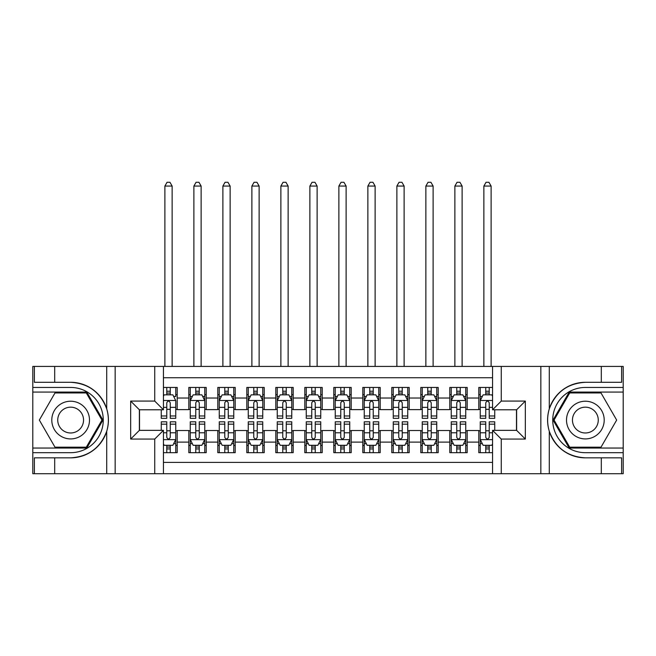 <?xml version="1.0" encoding="UTF-8"?>
<svg xmlns="http://www.w3.org/2000/svg" width="656" height="656" viewBox="0 0 656 656"><rect width="100%" height="100%" fill="white"/><g stroke="black" fill="none" stroke-linecap="round" stroke-linejoin="round"><path stroke-width="0.98" d="M163.434 473.714L492.566 473.714L492.566 430.361L516.633 430.361L516.633 409.77L492.566 409.77L492.566 366.425L163.434 366.425L163.434 409.77L139.367 409.77L139.367 430.361L163.434 430.361L163.434 473.714L54.694 473.714L54.694 457.839L70.643 457.839C88.388 456.765 100.409 447.917 106.707 431.287C108.921 423.817 108.921 416.339 106.707 408.852C100.409 392.222 88.388 383.375 70.643 382.3L54.694 382.3L54.694 366.425L32.8 366.425L32.8 448.048L86.797 448.048L102.951 420.07L86.797 392.083L32.8 392.083M492.566 387.45L478.79 387.45L478.79 398.028L467.187 398.028L467.187 409.631L478.79 409.631L478.79 398.028M467.187 398.028L467.187 387.45L449.795 387.45L449.795 398.028L438.192 398.028L438.192 409.631L449.795 409.631L449.795 398.028M438.192 398.028L438.192 387.45L420.791 387.45L420.791 398.028L409.196 398.028L409.196 409.631L420.791 409.631L420.791 398.028M409.196 398.028L409.196 387.45L391.796 387.45L391.796 398.028L380.193 398.028L380.193 409.631L391.796 409.631L391.796 398.028M380.193 398.028L380.193 387.45L362.801 387.45L362.801 398.028L351.198 398.028L351.198 409.631L362.801 409.631L362.801 398.028M351.198 398.028L351.198 387.45L333.797 387.45L333.797 398.028L322.203 398.028L322.203 409.631L333.797 409.631L333.797 398.028M322.203 398.028L322.203 387.45L304.802 387.45L304.802 398.028L293.199 398.028L293.199 409.631L304.802 409.631L304.802 398.028M293.199 398.028L293.199 387.45L275.807 387.45L275.807 398.028L264.204 398.028L264.204 409.631L275.807 409.631L275.807 398.028M264.204 398.028L264.204 387.45L246.804 387.45L246.804 398.028L235.209 398.028L235.209 409.631L246.804 409.631L246.804 398.028M235.209 398.028L235.209 387.45L217.808 387.45L217.808 398.028L206.205 398.028L206.205 409.631L217.808 409.631L217.808 398.028M206.205 398.028L206.205 387.45L188.813 387.45L188.813 409.631L177.21 409.631L177.21 387.45L163.434 387.45M163.434 452.689L177.21 452.689L177.21 430.508L188.813 430.508L188.813 452.689L206.205 452.689L206.205 430.508L217.808 430.508L217.808 442.111L206.205 442.111M217.808 442.111L217.808 452.689L235.209 452.689L235.209 430.508L246.804 430.508L246.804 442.111L235.209 442.111M246.804 442.111L246.804 452.689L264.204 452.689L264.204 430.508L275.807 430.508L275.807 442.111L264.204 442.111M275.807 442.111L275.807 452.689L293.199 452.689L293.199 430.508L304.802 430.508L304.802 442.111L293.199 442.111M304.802 442.111L304.802 452.689L322.203 452.689L322.203 430.508L333.797 430.508L333.797 442.111L322.203 442.111M333.797 442.111L333.797 452.689L351.198 452.689L351.198 430.508L362.801 430.508L362.801 442.111L351.198 442.111M362.801 442.111L362.801 452.689L380.193 452.689L380.193 430.508L391.796 430.508L391.796 442.111L380.193 442.111M391.796 442.111L391.796 452.689L409.196 452.689L409.196 430.508L420.791 430.508L420.791 442.111L409.196 442.111M420.791 442.111L420.791 452.689L438.192 452.689L438.192 430.508L449.795 430.508L449.795 442.111L438.192 442.111M449.795 442.111L449.795 452.689L467.187 452.689L467.187 430.508L478.79 430.508L478.79 442.111L467.187 442.111M492.566 377.733L163.434 377.733M163.434 462.406L492.566 462.406M478.79 442.111L478.79 452.689L492.566 452.689M139.515 409.77L139.515 430.361M516.485 430.361L516.485 409.77M166.772 394.699L170.248 394.699M175.759 394.699L177.21 394.699M166.772 409.336L170.248 409.336M175.759 409.336L177.21 409.336M166.772 430.795L170.248 430.795M175.759 430.795L177.21 430.795M166.772 445.44L170.248 445.44M175.759 445.44L177.21 445.44M188.813 409.336L190.256 409.336M195.767 409.336L199.252 409.336M204.762 409.336L206.205 409.336M188.813 394.699L190.256 394.699M195.767 394.699L199.252 394.699M204.762 394.699L206.205 394.699M188.813 430.795L190.256 430.795M195.767 430.795L199.252 430.795M204.762 430.795L206.205 430.795M188.813 445.44L190.256 445.44M195.767 445.44L199.252 445.44M204.762 445.44L206.205 445.44M217.808 430.795L219.26 430.795M224.77 430.795L228.247 430.795M233.757 430.795L235.209 430.795M217.808 445.44L219.26 445.44M224.77 445.44L228.247 445.44M233.757 445.44L235.209 445.44M217.808 394.699L219.26 394.699M224.77 394.699L228.247 394.699M233.757 394.699L235.209 394.699M217.808 409.336L219.26 409.336M224.77 409.336L228.247 409.336M233.757 409.336L235.209 409.336M246.804 430.795L248.255 430.795M253.765 430.795L257.242 430.795M262.753 430.795L264.204 430.795M246.804 445.44L248.255 445.44M253.765 445.44L257.242 445.44M262.753 445.44L264.204 445.44M246.804 394.699L248.255 394.699M253.765 394.699L257.242 394.699M262.753 394.699L264.204 394.699M246.804 409.336L248.255 409.336M253.765 409.336L257.242 409.336M262.753 409.336L264.204 409.336M275.807 430.795L277.25 430.795M282.761 430.795L286.246 430.795M291.756 430.795L293.199 430.795M275.807 445.44L277.25 445.44M282.761 445.44L286.246 445.44M291.756 445.44L293.199 445.44M275.807 394.699L277.25 394.699M282.761 394.699L286.246 394.699M291.756 394.699L293.199 394.699M275.807 409.336L277.25 409.336M282.761 409.336L286.246 409.336M291.756 409.336L293.199 409.336M304.802 430.795L306.254 430.795M311.764 430.795L315.241 430.795M320.751 430.795L322.203 430.795M304.802 445.44L306.254 445.44M311.764 445.44L315.241 445.44M320.751 445.44L322.203 445.44M304.802 394.699L306.254 394.699M311.764 394.699L315.241 394.699M320.751 394.699L322.203 394.699M304.802 409.336L306.254 409.336M311.764 409.336L315.241 409.336M320.751 409.336L322.203 409.336M333.797 430.795L335.249 430.795M340.759 430.795L344.236 430.795M349.746 430.795L351.198 430.795M333.797 445.44L335.249 445.44M340.759 445.44L344.236 445.44M349.746 445.44L351.198 445.44M333.797 394.699L335.249 394.699M340.759 394.699L344.236 394.699M349.746 394.699L351.198 394.699M333.797 409.336L335.249 409.336M340.759 409.336L344.236 409.336M349.746 409.336L351.198 409.336M362.801 430.795L364.244 430.795M369.754 430.795L373.239 430.795M378.75 430.795L380.193 430.795M362.801 445.44L364.244 445.44M369.754 445.44L373.239 445.44M378.75 445.44L380.193 445.44M362.801 394.699L364.244 394.699M369.754 394.699L373.239 394.699M378.75 394.699L380.193 394.699M362.801 409.336L364.244 409.336M369.754 409.336L373.239 409.336M378.75 409.336L380.193 409.336M391.796 430.795L393.247 430.795M398.758 430.795L402.235 430.795M407.745 430.795L409.196 430.795M391.796 445.44L393.247 445.44M398.758 445.44L402.235 445.44M407.745 445.44L409.196 445.44M391.796 394.699L393.247 394.699M398.758 394.699L402.235 394.699M407.745 394.699L409.196 394.699M391.796 409.336L393.247 409.336M398.758 409.336L402.235 409.336M407.745 409.336L409.196 409.336M420.791 430.795L422.243 430.795M427.753 430.795L431.23 430.795M436.74 430.795L438.192 430.795M420.791 445.44L422.243 445.44M427.753 445.44L431.23 445.44M436.74 445.44L438.192 445.44M420.791 394.699L422.243 394.699M427.753 394.699L431.23 394.699M436.74 394.699L438.192 394.699M420.791 409.336L422.243 409.336M427.753 409.336L431.23 409.336M436.74 409.336L438.192 409.336M449.795 430.795L451.238 430.795M456.748 430.795L460.233 430.795M465.744 430.795L467.187 430.795M449.795 445.44L451.238 445.44M456.748 445.44L460.233 445.44M465.744 445.44L467.187 445.44M449.795 394.699L451.238 394.699M456.748 394.699L460.233 394.699M465.744 394.699L467.187 394.699M449.795 409.336L451.238 409.336M456.748 409.336L460.233 409.336M465.744 409.336L467.187 409.336M478.79 430.795L480.241 430.795M485.752 430.795L489.228 430.795M478.79 445.44L480.241 445.44M485.752 445.44L489.228 445.44M478.79 394.699L480.241 394.699M485.752 394.699L489.228 394.699M478.79 409.336L480.241 409.336M485.752 409.336L489.228 409.336M170.248 387.45L170.248 394.838L170.248 391.214L166.772 391.214M161.261 415.97L161.261 418.331L166.772 418.331L166.772 415.97L161.261 415.97L161.261 409.77M163.434 396.29L164.164 394.838L172.864 394.838L175.759 400.644L175.759 418.331L170.248 418.331L170.248 402.817C169.092 400.578 167.936 400.578 166.772 402.817L166.772 412.599M175.759 396.495L175.759 391.214M173.66 396.437L175.759 396.437L175.759 387.45M166.772 394.838L166.772 387.45M163.434 407.36L166.772 407.36L166.772 415.97M172.134 366.425L172.134 186.058L164.886 186.058L164.886 366.425M164.886 186.058L167.059 182.286L169.961 182.286L172.134 186.058M166.772 448.925L170.248 448.925M163.434 443.85L164.164 445.301L172.864 445.301L175.759 439.495L175.759 421.808L170.248 421.808L170.248 424.17L175.759 424.17M175.759 439.495L175.759 452.689M161.261 430.361L161.261 421.808L166.772 421.808L166.772 437.322C167.928 439.561 169.092 439.561 170.248 437.322L170.248 424.17M170.248 445.301L170.248 452.689M166.772 452.689L166.772 445.301M80.065 403.743A18.852 18.852 0 0 0 54.317 410.648A18.852 18.852 0 0 0 61.221 436.396A18.852 18.852 0 0 0 86.969 429.491A18.852 18.852 0 0 0 80.065 403.743M77.096 408.893A12.907 12.907 0 0 0 59.466 413.616A12.907 12.907 0 0 0 64.19 431.246A12.907 12.907 0 0 0 81.82 426.523A12.907 12.907 0 0 0 77.096 408.893M86.297 447.179L54.989 447.179L39.335 420.07L54.989 392.952L86.297 392.952L101.951 420.07L86.297 447.179M594.779 403.743A18.852 18.852 0 0 0 569.031 410.648A18.852 18.852 0 0 0 575.935 436.396A18.852 18.852 0 0 0 601.683 429.491A18.852 18.852 0 0 0 594.779 403.743M591.81 408.893A12.907 12.907 0 0 0 574.18 413.616A12.907 12.907 0 0 0 578.904 431.246A12.907 12.907 0 0 0 596.534 426.523A12.907 12.907 0 0 0 591.81 408.893M601.011 447.179L569.703 447.179L554.049 420.07L569.703 392.952L601.011 392.952L616.665 420.07L601.011 447.179M154.734 473.714L154.734 439.061L130.667 439.061L130.667 401.078L154.734 401.078L154.734 366.425L115.153 366.425L115.153 473.714M106.707 408.852L106.707 366.425L54.694 366.425M54.694 473.714L32.8 473.714L32.8 448.048M32.8 452.689L70.643 452.689A32.62 32.62 0 0 0 103.263 420.07A32.62 32.62 0 0 0 70.643 387.45L32.8 387.45M70.643 457.839A37.769 37.769 0 0 0 108.412 420.07A37.769 37.769 0 0 0 70.643 382.3M106.707 366.425L115.153 366.425M154.734 366.425L163.434 366.425M54.694 457.839L34.391 457.839L34.391 473.714M54.694 382.3L34.391 382.3L34.391 366.425M154.734 439.061L163.434 430.361M130.667 439.061L139.367 430.361M130.667 401.078L139.367 409.77M154.734 401.078L163.434 409.77M492.566 366.425L601.306 366.425L601.306 382.3L585.357 382.3C567.612 383.375 555.591 392.222 549.293 408.852C547.079 416.322 547.079 423.801 549.293 431.287C555.591 447.917 567.612 456.765 585.357 457.839L601.306 457.839L601.306 473.714L623.2 473.714L623.2 392.083L569.203 392.083L553.049 420.07L569.203 448.048L623.2 448.048M501.266 366.425L501.266 401.078L525.333 401.078L525.333 439.061L501.266 439.061L501.266 473.714L540.847 473.714L540.847 366.425M549.293 431.287L549.293 473.714L601.306 473.714M601.306 366.425L623.2 366.425L623.2 392.083M623.2 387.45L585.357 387.45A32.62 32.62 0 0 0 552.737 420.07A32.62 32.62 0 0 0 585.357 452.689L623.2 452.689M585.357 382.3A37.769 37.769 0 0 0 547.588 420.07A37.769 37.769 0 0 0 585.357 457.839M549.293 473.714L540.847 473.714M501.266 473.714L492.566 473.714M601.306 382.3L621.609 382.3L621.609 366.425M601.306 457.839L621.609 457.839L621.609 473.714M501.266 401.078L492.566 409.77M525.333 401.078L516.633 409.77M525.333 439.061L516.633 430.361M501.266 439.061L492.566 430.361M199.252 391.214L195.767 391.214M204.762 415.97L199.252 415.97L199.252 418.331L204.762 418.331L204.762 400.644L201.859 394.838L193.159 394.838L190.256 400.644L190.256 418.331L195.767 418.331L195.767 415.97L190.256 415.97M190.256 400.644L190.256 387.45M204.762 400.644L204.762 387.45M195.767 394.838L195.767 387.45M199.252 387.45L199.252 394.838M199.252 415.97L199.252 402.817C198.087 400.578 196.931 400.578 195.767 402.817L195.767 415.97M201.13 366.425L201.13 186.058L193.881 186.058L193.881 366.425M193.881 186.058L196.062 182.286L198.957 182.286L201.13 186.058M228.247 391.214L224.77 391.214M233.757 415.97L228.247 415.97L228.247 418.331L233.757 418.331L233.757 400.644L230.855 394.838L222.154 394.838L219.26 400.644L219.26 418.331L224.77 418.331L224.77 415.97L219.26 415.97M219.26 400.644L219.26 387.45M233.757 400.644L233.757 387.45M224.77 394.838L224.77 387.45M228.247 387.45L228.247 394.838M228.247 415.97L228.247 402.817C227.091 400.578 225.926 400.578 224.77 402.817L224.77 415.97M230.133 366.425L230.133 186.058L222.884 186.058L222.884 366.425M222.884 186.058L225.057 182.286L227.96 182.286L230.133 186.058M257.242 391.214L253.765 391.214M262.753 415.97L257.242 415.97L257.242 418.331L262.753 418.331L262.753 400.644L259.858 394.838L251.158 394.838L248.255 400.644L248.255 418.331L253.765 418.331L253.765 415.97L248.255 415.97M248.255 400.644L248.255 387.45M262.753 400.644L262.753 387.45M253.765 394.838L253.765 387.45M257.242 387.45L257.242 394.838M257.242 415.97L257.242 402.817C256.086 400.578 254.93 400.578 253.765 402.817L253.765 415.97M259.128 366.425L259.128 186.058L251.879 186.058L251.879 366.425M251.879 186.058L254.052 182.286L256.955 182.286L259.128 186.058M286.246 391.214L282.761 391.214M291.756 415.97L286.246 415.97L286.246 418.331L291.756 418.331L291.756 400.644L288.853 394.838L280.153 394.838L277.25 400.644L277.25 418.331L282.761 418.331L282.761 415.97L277.25 415.97M277.25 400.644L277.25 387.45M291.756 400.644L291.756 387.45M282.761 394.838L282.761 387.45M286.246 387.45L286.246 394.838M286.246 415.97L286.246 402.817C285.081 400.578 283.925 400.578 282.761 402.817L282.761 415.97M288.132 366.425L288.132 186.058L280.875 186.058L280.875 366.425M280.875 186.058L283.056 182.286L285.95 182.286L288.132 186.058M195.767 448.925L199.252 448.925M190.256 424.17L195.767 424.17L195.767 421.808L190.256 421.808L190.256 439.495L193.159 445.301L201.859 445.301L204.762 439.495L204.762 421.808L199.252 421.808L199.252 424.17L204.762 424.17M204.762 439.495L204.762 452.689M190.256 439.495L190.256 452.689M199.252 445.301L199.252 452.689M195.767 452.689L195.767 445.301M195.767 424.17L195.767 437.322C196.931 439.561 198.087 439.561 199.252 437.322L199.252 424.17M224.77 448.925L228.247 448.925M219.26 424.17L224.77 424.17L224.77 421.808L219.26 421.808L219.26 439.495L222.154 445.301L230.855 445.301L233.757 439.495L233.757 421.808L228.247 421.808L228.247 424.17L233.757 424.17M233.757 439.495L233.757 452.689M219.26 439.495L219.26 452.689M228.247 445.301L228.247 452.689M224.77 452.689L224.77 445.301M224.77 424.17L224.77 437.322C225.926 439.561 227.083 439.561 228.247 437.322L228.247 424.17M253.765 448.925L257.242 448.925M248.255 424.17L253.765 424.17L253.765 421.808L248.255 421.808L248.255 439.495L251.158 445.301L259.858 445.301L262.753 439.495L262.753 421.808L257.242 421.808L257.242 424.17L262.753 424.17M262.753 439.495L262.753 452.689M248.255 439.495L248.255 452.689M257.242 445.301L257.242 452.689M253.765 452.689L253.765 445.301M253.765 424.17L253.765 437.322C254.922 439.561 256.086 439.561 257.242 437.322L257.242 424.17M282.761 448.925L286.246 448.925M277.25 424.17L282.761 424.17L282.761 421.808L277.25 421.808L277.25 439.495L280.153 445.301L288.853 445.301L291.756 439.495L291.756 421.808L286.246 421.808L286.246 424.17L291.756 424.17M291.756 439.495L291.756 452.689M277.25 439.495L277.25 452.689M286.246 445.301L286.246 452.689M282.761 452.689L282.761 445.301M282.761 424.17L282.761 437.322C283.925 439.561 285.081 439.561 286.246 437.322L286.246 424.17M315.241 391.214L311.764 391.214M320.751 415.97L315.241 415.97L315.241 418.331L320.751 418.331L320.751 400.644L317.848 394.838L309.148 394.838L306.254 400.644L306.254 418.331L311.764 418.331L311.764 415.97L306.254 415.97M306.254 400.644L306.254 387.45M320.751 400.644L320.751 387.45M311.764 394.838L311.764 387.45M315.241 387.45L315.241 394.838M315.241 415.97L315.241 402.817C314.085 400.578 312.92 400.578 311.764 402.817L311.764 415.97M317.127 366.425L317.127 186.058L309.878 186.058L309.878 366.425M309.878 186.058L312.051 182.286L314.954 182.286L317.127 186.058M311.764 448.925L315.241 448.925M306.254 424.17L311.764 424.17L311.764 421.808L306.254 421.808L306.254 439.495L309.148 445.301L317.848 445.301L320.751 439.495L320.751 421.808L315.241 421.808L315.241 424.17L320.751 424.17M320.751 439.495L320.751 452.689M306.254 439.495L306.254 452.689M315.241 445.301L315.241 452.689M311.764 452.689L311.764 445.301M311.764 424.17L311.764 437.322C312.92 439.561 314.076 439.561 315.241 437.322L315.241 424.17M344.236 391.214L340.759 391.214M349.746 415.97L344.236 415.97L344.236 418.331L349.746 418.331L349.746 400.644L346.852 394.838L338.152 394.838L335.249 400.644L335.249 418.331L340.759 418.331L340.759 415.97L335.249 415.97M335.249 400.644L335.249 387.45M349.746 400.644L349.746 387.45M340.759 394.838L340.759 387.45M344.236 387.45L344.236 394.838M344.236 415.97L344.236 402.817C343.08 400.578 341.924 400.578 340.759 402.817L340.759 415.97M346.122 366.425L346.122 186.058L338.873 186.058L338.873 366.425M338.873 186.058L341.046 182.286L343.949 182.286L346.122 186.058M340.759 448.925L344.236 448.925M335.249 424.17L340.759 424.17L340.759 421.808L335.249 421.808L335.249 439.495L338.152 445.301L346.852 445.301L349.746 439.495L349.746 421.808L344.236 421.808L344.236 424.17L349.746 424.17M349.746 439.495L349.746 452.689M335.249 439.495L335.249 452.689M344.236 445.301L344.236 452.689M340.759 452.689L340.759 445.301M340.759 424.17L340.759 437.322C341.915 439.561 343.08 439.561 344.236 437.322L344.236 424.17M373.239 391.214L369.754 391.214M378.75 415.97L373.239 415.97L373.239 418.331L378.75 418.331L378.75 400.644L375.847 394.838L367.147 394.838L364.244 400.644L364.244 418.331L369.754 418.331L369.754 415.97L364.244 415.97M364.244 400.644L364.244 387.45M378.75 400.644L378.75 387.45M369.754 394.838L369.754 387.45M373.239 387.45L373.239 394.838M373.239 415.97L373.239 402.817C372.075 400.578 370.919 400.578 369.754 402.817L369.754 415.97M375.125 366.425L375.125 186.058L367.868 186.058L367.868 366.425M367.868 186.058L370.05 182.286L372.944 182.286L375.125 186.058M369.754 448.925L373.239 448.925M364.244 424.17L369.754 424.17L369.754 421.808L364.244 421.808L364.244 439.495L367.147 445.301L375.847 445.301L378.75 439.495L378.75 421.808L373.239 421.808L373.239 424.17L378.75 424.17M378.75 439.495L378.75 452.689M364.244 439.495L364.244 452.689M373.239 445.301L373.239 452.689M369.754 452.689L369.754 445.301M369.754 424.17L369.754 437.322C370.919 439.561 372.075 439.561 373.239 437.322L373.239 424.17M402.235 391.214L398.758 391.214M407.745 415.97L402.235 415.97L402.235 418.331L407.745 418.331L407.745 400.644L404.842 394.838L396.142 394.838L393.247 400.644L393.247 418.331L398.758 418.331L398.758 415.97L393.247 415.97M393.247 400.644L393.247 387.45M407.745 400.644L407.745 387.45M398.758 394.838L398.758 387.45M402.235 387.45L402.235 394.838M402.235 415.97L402.235 402.817C401.078 400.578 399.914 400.578 398.758 402.817L398.758 415.97M404.121 366.425L404.121 186.058L396.872 186.058L396.872 366.425M396.872 186.058L399.045 182.286L401.948 182.286L404.121 186.058M398.758 448.925L402.235 448.925M393.247 424.17L398.758 424.17L398.758 421.808L393.247 421.808L393.247 439.495L396.142 445.301L404.842 445.301L407.745 439.495L407.745 421.808L402.235 421.808L402.235 424.17L407.745 424.17M407.745 439.495L407.745 452.689M393.247 439.495L393.247 452.689M402.235 445.301L402.235 452.689M398.758 452.689L398.758 445.301M398.758 424.17L398.758 437.322C399.914 439.561 401.07 439.561 402.235 437.322L402.235 424.17M431.23 391.214L427.753 391.214M436.74 415.97L431.23 415.97L431.23 418.331L436.74 418.331L436.74 400.644L433.846 394.838L425.145 394.838L422.243 400.644L422.243 418.331L427.753 418.331L427.753 415.97L422.243 415.97M422.243 400.644L422.243 387.45M436.74 400.644L436.74 387.45M427.753 394.838L427.753 387.45M431.23 387.45L431.23 394.838M431.23 415.97L431.23 402.817C430.074 400.578 428.917 400.578 427.753 402.817L427.753 415.97M433.116 366.425L433.116 186.058L425.867 186.058L425.867 366.425M425.867 186.058L428.04 182.286L430.943 182.286L433.116 186.058M427.753 448.925L431.23 448.925M422.243 424.17L427.753 424.17L427.753 421.808L422.243 421.808L422.243 439.495L425.145 445.301L433.846 445.301L436.74 439.495L436.74 421.808L431.23 421.808L431.23 424.17L436.74 424.17M436.74 439.495L436.74 452.689M422.243 439.495L422.243 452.689M431.23 445.301L431.23 452.689M427.753 452.689L427.753 445.301M427.753 424.17L427.753 437.322C428.909 439.561 430.074 439.561 431.23 437.322L431.23 424.17M460.233 391.214L456.748 391.214M465.744 415.97L460.233 415.97L460.233 418.331L465.744 418.331L465.744 400.644L462.841 394.838L454.141 394.838L451.238 400.644L451.238 418.331L456.748 418.331L456.748 415.97L451.238 415.97M451.238 400.644L451.238 387.45M465.744 400.644L465.744 387.45M456.748 394.838L456.748 387.45M460.233 387.45L460.233 394.838M460.233 415.97L460.233 402.817C459.069 400.578 457.913 400.578 456.748 402.817L456.748 415.97M462.119 366.425L462.119 186.058L454.87 186.058L454.87 366.425M454.87 186.058L457.043 182.286L459.938 182.286L462.119 186.058M456.748 448.925L460.233 448.925M451.238 424.17L456.748 424.17L456.748 421.808L451.238 421.808L451.238 439.495L454.141 445.301L462.841 445.301L465.744 439.495L465.744 421.808L460.233 421.808L460.233 424.17L465.744 424.17M465.744 439.495L465.744 452.689M451.238 439.495L451.238 452.689M460.233 445.301L460.233 452.689M456.748 452.689L456.748 445.301M456.748 424.17L456.748 437.322C457.913 439.561 459.069 439.561 460.233 437.322L460.233 424.17M489.228 391.214L485.752 391.214M492.566 396.29L491.836 394.838L483.136 394.838L480.241 400.644L480.241 418.331L485.752 418.331L485.752 415.97L480.241 415.97M480.241 400.644L480.241 387.45M494.739 409.77L494.739 418.331L489.228 418.331L489.228 402.817C488.072 400.578 486.908 400.578 485.752 402.817L485.752 415.97M485.752 394.838L485.752 387.45M489.228 387.45L489.228 394.838M491.114 366.425L491.114 186.058L483.866 186.058L483.866 366.425M483.866 186.058L486.039 182.286L488.941 182.286L491.114 186.058M485.752 448.925L489.228 448.925M494.739 424.17L494.739 421.808L489.228 421.808L489.228 424.17L494.739 424.17L494.739 430.361M482.34 443.702L480.241 443.702L480.241 421.808L485.752 421.808L485.752 437.322C486.908 439.561 488.064 439.561 489.228 437.322L489.228 424.17M480.241 443.702L480.241 452.689M480.241 439.495L483.136 445.301L491.836 445.301L492.566 443.85M489.228 445.301L489.228 452.689M485.752 452.689L485.752 445.301M188.813 442.111L177.21 442.111M188.813 398.028L177.21 398.028M175.685 400.496L163.434 400.496M175.759 415.97L170.248 415.97M175.759 407.36L170.248 407.36M170.248 393.059L166.772 393.059M163.434 439.643L175.685 439.643M175.759 443.702L173.66 443.702M161.261 424.17L166.772 424.17M170.248 432.78L175.759 432.78M163.434 432.78L166.772 432.78M166.772 447.08L170.248 447.08M106.707 473.714L106.707 431.287M549.293 366.425L549.293 408.852M204.688 400.496L190.33 400.496M190.256 396.437L192.364 396.437M202.655 396.437L204.762 396.437M195.767 407.36L190.256 407.36M204.762 407.36L199.252 407.36M199.252 393.059L195.767 393.059M233.684 400.496L219.334 400.496M219.26 396.437L221.359 396.437M231.658 396.437L233.757 396.437M224.77 407.36L219.26 407.36M233.757 407.36L228.247 407.36M228.247 393.059L224.77 393.059M262.679 400.496L248.329 400.496M248.255 396.437L250.354 396.437M260.653 396.437L262.753 396.437M253.765 407.36L248.255 407.36M262.753 407.36L257.242 407.36M257.242 393.059L253.765 393.059M291.682 400.496L277.324 400.496M277.25 396.437L279.358 396.437M289.649 396.437L291.756 396.437M282.761 407.36L277.25 407.36M291.756 407.36L286.246 407.36M286.246 393.059L282.761 393.059M190.33 439.643L204.688 439.643M204.762 443.702L202.655 443.702M192.364 443.702L190.256 443.702M199.252 432.78L204.762 432.78M190.256 432.78L195.767 432.78M195.767 447.08L199.252 447.08M219.334 439.643L233.684 439.643M233.757 443.702L231.658 443.702M221.359 443.702L219.26 443.702M228.247 432.78L233.757 432.78M219.26 432.78L224.77 432.78M224.77 447.08L228.247 447.08M248.329 439.643L262.679 439.643M262.753 443.702L260.653 443.702M250.354 443.702L248.255 443.702M257.242 432.78L262.753 432.78M248.255 432.78L253.765 432.78M253.765 447.08L257.242 447.08M277.324 439.643L291.682 439.643M291.756 443.702L289.649 443.702M279.358 443.702L277.25 443.702M286.246 432.78L291.756 432.78M277.25 432.78L282.761 432.78M282.761 447.08L286.246 447.08M320.677 400.496L306.327 400.496M306.254 396.437L308.353 396.437M318.652 396.437L320.751 396.437M311.764 407.36L306.254 407.36M320.751 407.36L315.241 407.36M315.241 393.059L311.764 393.059M306.327 439.643L320.677 439.643M320.751 443.702L318.652 443.702M308.353 443.702L306.254 443.702M315.241 432.78L320.751 432.78M306.254 432.78L311.764 432.78M311.764 447.08L315.241 447.08M349.673 400.496L335.323 400.496M335.249 396.437L337.348 396.437M347.647 396.437L349.746 396.437M340.759 407.36L335.249 407.36M349.746 407.36L344.236 407.36M344.236 393.059L340.759 393.059M335.323 439.643L349.673 439.643M349.746 443.702L347.647 443.702M337.348 443.702L335.249 443.702M344.236 432.78L349.746 432.78M335.249 432.78L340.759 432.78M340.759 447.08L344.236 447.08M378.676 400.496L364.318 400.496M364.244 396.437L366.351 396.437M376.642 396.437L378.75 396.437M369.754 407.36L364.244 407.36M378.75 407.36L373.239 407.36M373.239 393.059L369.754 393.059M364.318 439.643L378.676 439.643M378.75 443.702L376.642 443.702M366.351 443.702L364.244 443.702M373.239 432.78L378.75 432.78M364.244 432.78L369.754 432.78M369.754 447.08L373.239 447.08M407.671 400.496L393.321 400.496M393.247 396.437L395.347 396.437M405.646 396.437L407.745 396.437M398.758 407.36L393.247 407.36M407.745 407.36L402.235 407.36M402.235 393.059L398.758 393.059M393.321 439.643L407.671 439.643M407.745 443.702L405.646 443.702M395.347 443.702L393.247 443.702M402.235 432.78L407.745 432.78M393.247 432.78L398.758 432.78M398.758 447.08L402.235 447.08M436.666 400.496L422.316 400.496M422.243 396.437L424.342 396.437M434.641 396.437L436.74 396.437M427.753 407.36L422.243 407.36M436.74 407.36L431.23 407.36M431.23 393.059L427.753 393.059M422.316 439.643L436.666 439.643M436.74 443.702L434.641 443.702M424.342 443.702L422.243 443.702M431.23 432.78L436.74 432.78M422.243 432.78L427.753 432.78M427.753 447.08L431.23 447.08M465.67 400.496L451.312 400.496M451.238 396.437L453.345 396.437M463.636 396.437L465.744 396.437M456.748 407.36L451.238 407.36M465.744 407.36L460.233 407.36M460.233 393.059L456.748 393.059M451.312 439.643L465.67 439.643M465.744 443.702L463.636 443.702M453.345 443.702L451.238 443.702M460.233 432.78L465.744 432.78M451.238 432.78L456.748 432.78M456.748 447.08L460.233 447.08M492.566 400.496L480.315 400.496M480.241 396.437L482.34 396.437M494.739 415.97L489.228 415.97M485.752 407.36L480.241 407.36M492.566 407.36L489.228 407.36M489.228 393.059L485.752 393.059M480.315 439.643L492.566 439.643M480.241 424.17L485.752 424.17M489.228 432.78L492.566 432.78M480.241 432.78L485.752 432.78M485.752 447.08L489.228 447.08"/></g></svg>
